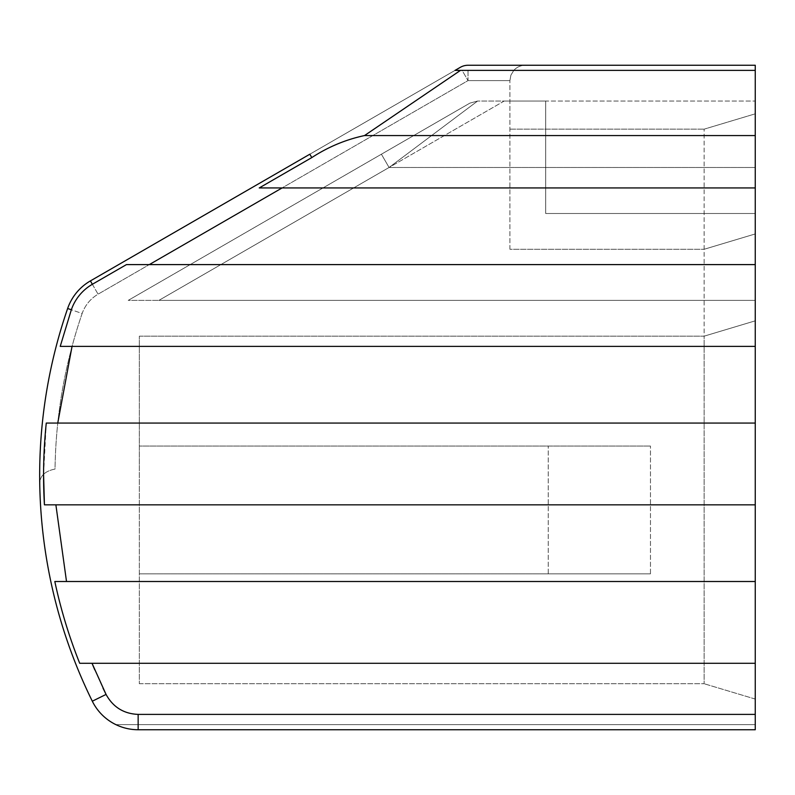 <?xml version="1.0" encoding="UTF-8"?>
<svg xmlns="http://www.w3.org/2000/svg" width="795" height="795" viewBox="0 0 795 795"><rect width="100%" height="100%" fill="white"/><g stroke="black" fill="none" stroke-linecap="round" stroke-linejoin="round"><path stroke-width="0.6" stroke-dasharray="3.98 2.98" d="M139.334 446.055L139.334 683.73L139.334 336.166L139.334 469.06L139.334 336.166L139.334 446.055L650.469 446.055L139.334 446.055M650.469 573.841L139.334 573.841L650.469 573.841L650.469 446.055L650.469 573.841L139.334 573.841L548.242 573.841L548.242 446.055L548.242 573.841L650.469 573.841M139.334 336.166L704.141 336.166L704.141 683.73L704.141 336.166L139.334 336.166L704.141 336.166L704.141 129.158L704.141 336.166L755.25 320.832L704.141 336.166L139.334 336.166M139.334 683.73L704.141 683.73L139.334 683.73M462.114 70.377L468.017 70.377L462.114 70.377L468.017 80.603L462.114 70.377L455.048 70.377L309.841 154.21L455.048 70.377L462.114 70.377M67.645 308.49A51.109 51.109 0 0 1 90.411 280.903A51.109 51.109 0 0 0 67.645 308.49A511.135 511.135 0 0 0 39.75 484.672C39.402 476.394 44.49 471.187 55.034 469.06L55.034 469.06C55.779 415.755 64.812 363.901 82.143 313.488L67.645 308.49A511.135 511.135 0 0 0 92.309 701.21A511.135 511.135 0 0 1 67.645 308.49L82.143 313.488C85.154 305.161 90.461 298.721 98.073 294.18L90.411 280.903A51.109 51.109 0 0 0 67.645 308.49L71.341 309.762A47.213 47.213 0 0 1 92.359 284.282L126.445 264.606L755.25 264.606L755.25 187.938L259.24 187.938L311.799 157.589C328.126 146.946 345.696 139.602 364.507 135.567L755.25 135.567L755.25 65.26L468.017 65.26L755.25 65.26L755.25 70.377L455.048 70.377L309.841 154.21L311.799 157.589M509.903 249.272L509.903 80.603L509.903 249.272L704.141 249.272L509.903 249.272M39.75 484.672C39.412 476.374 44.5 471.177 55.044 469.06C55.779 415.755 64.812 363.901 82.143 313.488C85.154 305.161 90.461 298.721 98.073 294.18L92.359 284.282M92.309 701.21L106.063 694.433A35.775 35.775 0 0 0 138.151 714.397L138.151 729.74L755.25 729.74L138.151 729.74A51.109 51.109 0 0 1 115.871 724.623L755.25 724.623L115.871 724.623A51.109 51.109 0 0 0 138.151 729.74L755.25 729.74L755.25 724.623L755.25 729.74L138.151 729.74A51.109 51.109 0 0 1 115.871 724.623L755.25 724.623L115.871 724.623A51.109 51.109 0 0 0 138.151 729.74L755.25 729.74L755.25 724.623L755.25 729.74L138.151 729.74A51.109 51.109 0 0 1 115.871 724.623L755.25 724.623L115.871 724.623A51.109 51.109 0 0 0 138.151 729.74L755.25 729.74L755.25 724.623L755.25 729.74L138.151 729.74A51.109 51.109 0 0 1 115.871 724.623L755.25 724.623L115.871 724.623A51.109 51.109 0 0 0 138.151 729.74L755.25 729.74L755.25 724.623L755.25 729.74L138.151 729.74A51.109 51.109 0 0 1 115.871 724.623L755.25 724.623L115.871 724.623M138.151 729.74L755.25 729.74L755.25 663.288L79.699 663.288A507.23 507.23 0 0 1 54.815 581.503L755.25 581.503L755.25 504.835L44.431 504.835L755.25 504.835L55.879 504.835L66.512 581.503L755.25 581.503L66.512 581.503M126.445 264.606L755.25 264.606L755.25 346.391L60.221 346.391L71.341 309.762M282.096 187.938L755.25 187.938L259.24 187.938L282.096 187.938L149.301 264.606M455.048 70.377L755.25 70.377L755.25 65.26L525.237 65.26L755.25 65.26L755.25 70.377L513.808 70.377A15.334 15.334 0 0 1 525.237 65.26A15.334 15.334 0 0 0 513.808 70.377L755.25 70.377L755.25 65.26L525.237 65.26L755.25 65.26L755.25 70.377L513.808 70.377A15.334 15.334 0 0 1 525.237 65.26A15.334 15.334 0 0 0 513.808 70.377L510.917 75.127L509.903 80.603L468.017 80.603L98.073 294.18L468.017 80.603L468.017 70.377L513.808 70.377L468.017 70.377L468.017 80.603L509.903 80.603L510.917 75.127L513.808 70.377L755.25 70.377L455.048 70.377L755.25 70.377L755.25 65.26L468.017 65.26A15.334 15.334 0 0 0 460.345 67.317A15.334 15.334 0 0 1 468.017 65.26A15.334 15.334 0 0 0 460.345 67.317L455.048 70.377L460.345 67.317L455.048 70.377L460.484 70.377L364.507 135.567M43.576 474.267L46.269 423.059L755.25 423.059L755.25 346.391L60.221 346.391L755.25 346.391M755.25 167.487L389.073 167.487L477.596 101.045L469.934 103.102L128.224 300.381L381.401 154.21L389.073 167.487L158.891 300.381L128.224 300.381L158.891 300.381L128.224 300.381L469.934 103.102L128.224 300.381L755.25 300.381L755.25 167.487L755.25 300.381L158.891 300.381L755.25 300.381L158.891 300.381L504.159 101.045L477.596 101.045L469.934 103.102L477.596 101.045L389.073 167.487L381.401 154.21L469.934 103.102L477.596 101.045L755.25 101.045L755.25 300.381L755.25 213.497L545.688 213.497L545.688 101.045L545.688 213.497L545.688 101.045L545.688 213.497L755.25 213.497L545.688 213.497L755.25 213.497L755.25 101.045L755.25 167.487L389.073 167.487L158.891 300.381L504.159 101.045L477.596 101.045L755.25 101.045M509.903 129.158L704.141 129.158L509.903 129.158M46.269 423.059L755.25 423.059L57.757 423.059L72.047 346.391M79.699 663.288L755.25 663.288L755.25 581.503M755.25 504.835L755.25 423.059M755.25 187.938L755.25 135.567M755.25 70.377L460.484 70.377M504.159 101.045L545.688 101.045L504.159 101.045M755.25 699.063L704.141 683.73L755.25 699.063L755.25 320.832L755.25 699.063M755.25 320.832L704.141 336.166L755.25 320.832L755.25 233.939L704.141 249.272L755.25 233.939L755.25 113.824L704.141 129.158L755.25 113.824L755.25 233.939L704.141 249.272L755.25 233.939L755.25 320.832M755.25 663.288L92.021 663.288M94.774 669.857L102.962 688.033M138.151 714.397L755.25 714.397"/><path stroke-width="1.19" d="M309.841 154.21L90.411 280.903A51.109 51.109 0 0 0 67.645 308.49A51.109 51.109 0 0 1 90.411 280.903L309.841 154.21L90.411 280.903L309.841 154.21L311.799 157.589C328.126 146.946 345.696 139.602 364.507 135.567L460.484 70.377L755.25 70.377L755.25 187.938L282.096 187.938L149.301 264.606L126.445 264.606L755.25 264.606L755.25 346.391L72.047 346.391L57.757 423.059L755.25 423.059L755.25 504.835L44.431 504.835L55.879 504.835L66.512 581.503L755.25 581.503L755.25 663.288L79.699 663.288L92.021 663.288L106.063 694.433C113.039 707.133 123.732 713.781 138.151 714.397L755.25 714.397L755.25 729.74L138.151 729.74L138.151 714.397M39.75 484.672A511.135 511.135 0 0 1 67.645 308.49A511.135 511.135 0 0 0 92.309 701.21A51.109 51.109 0 0 0 138.151 729.74A51.109 51.109 0 0 1 115.871 724.623M460.484 70.377L455.048 70.377L460.345 67.317A15.334 15.334 0 0 1 468.017 65.26L755.25 65.26L755.25 70.377M311.799 157.589L259.24 187.938L282.096 187.938M72.047 346.391L60.221 346.391L71.341 309.762A47.213 47.213 0 0 1 92.359 284.282L126.445 264.606M149.301 264.606L755.25 264.606L755.25 187.938M57.757 423.059L46.269 423.059L57.757 423.059M66.512 581.503L54.815 581.503A507.23 507.23 0 0 0 79.699 663.288M43.576 474.267L44.431 504.835A507.23 507.23 0 0 1 46.269 423.059M364.507 135.567L755.25 135.567M755.25 346.391L755.25 423.059M755.25 504.835L755.25 581.503M755.25 663.288L755.25 714.397M755.25 167.487L755.25 101.045M92.309 701.21A51.109 51.109 0 0 0 138.151 729.74A51.109 51.109 0 0 1 92.309 701.21L106.063 694.433L102.962 688.033M71.341 309.762L67.645 308.49A51.109 51.109 0 0 1 90.411 280.903L92.359 284.282M92.021 663.288L94.774 669.857"/></g></svg>
